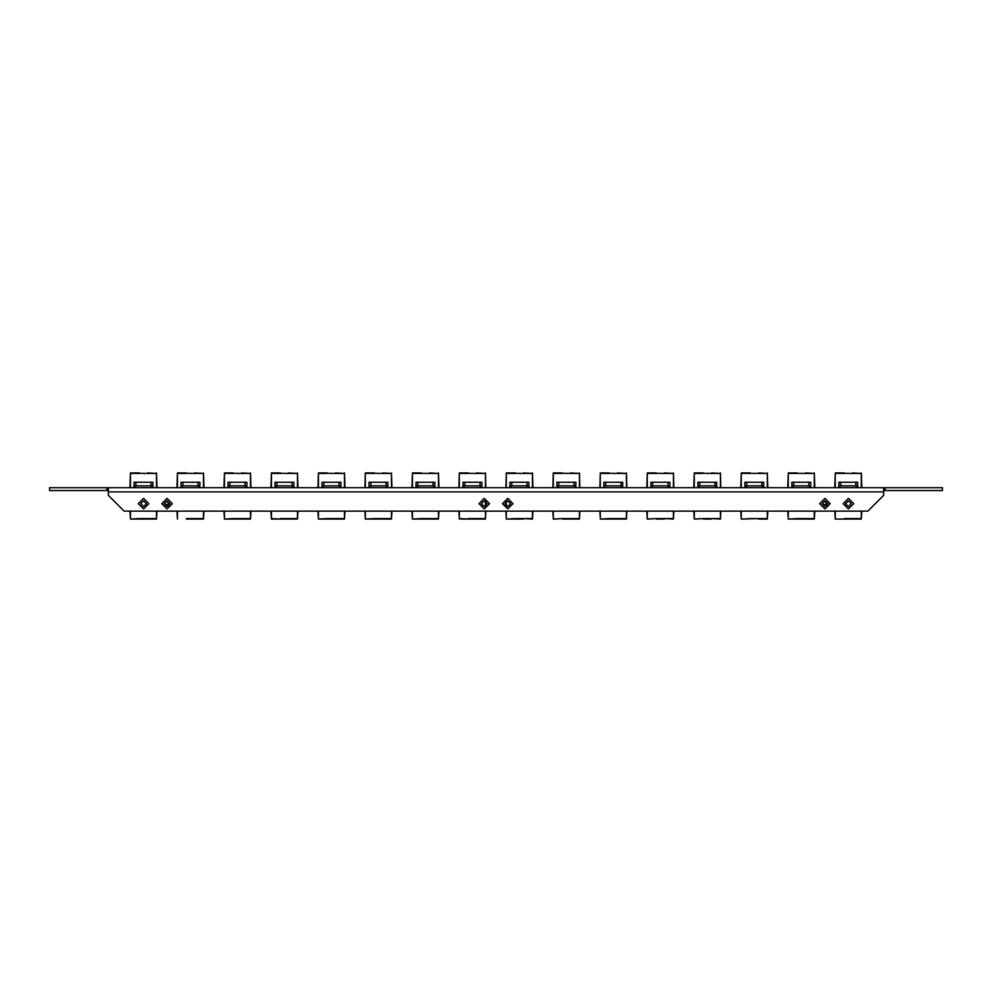 <?xml version="1.0" encoding="UTF-8"?>
<svg xmlns="http://www.w3.org/2000/svg" width="992" height="992" viewBox="0 0 992 992"><rect width="100%" height="100%" fill="white"/><g stroke="black" fill="none" stroke-linecap="round" stroke-linejoin="round"><path stroke-width="1.49" d="M885.075 487.68L942.4 487.68L942.4 490.494L885.075 490.494L885.075 487.68L108.339 487.68L108.339 495.43L124.074 511.165L867.926 511.165L883.661 495.43L883.661 487.68L880.574 487.68L882.768 487.68M147.535 472.874L156.513 473.482L147.535 473.482M130.423 487.68L130.423 472.874L139.401 472.874M131.576 519.126L139.401 518.518L130.423 519.126L129.964 511.165M156.513 511.165L156.513 519.126L155.36 519.126M156.513 518.518L147.535 518.518L156.513 519.126L156.972 511.165M194.531 472.874L203.496 473.482L194.531 473.482M177.419 487.68L177.419 472.874L186.384 472.874M186.384 519.126L201.884 519.126M203.496 511.165L203.496 519.126L202.356 519.126M203.496 518.518L194.531 518.518L203.496 519.126L203.955 511.165M241.515 472.874L250.492 473.482L241.515 473.482M224.403 487.68L224.403 472.874L233.38 472.874M225.668 519.126L249.228 519.126M225.556 519.126L233.38 518.518L224.403 519.126L223.944 511.165M250.492 511.165L250.492 519.126L249.339 519.126M250.492 518.518L241.515 518.518L250.492 519.126L250.951 511.165M288.498 472.874L297.476 473.482L288.498 473.482M271.386 487.68L271.386 472.874L280.364 472.874M280.364 519.126L271.386 518.518L280.364 519.126M297.476 511.165L297.476 519.126L296.335 519.126M297.476 518.518L288.498 518.518L297.476 519.126L297.935 511.165M335.494 472.874L344.472 473.482L335.494 473.482M318.382 487.68L318.382 472.874L327.36 472.874M319.647 519.126L342.972 519.126M319.523 519.126L327.36 518.518L318.382 519.126L317.924 511.165M344.472 511.165L344.472 519.126L343.319 519.126M344.472 518.518L335.494 518.518L344.472 519.126L344.931 511.165M382.478 472.874L391.456 473.482L382.478 473.482M365.366 487.68L365.366 472.874L374.344 472.874M366.519 519.126L374.344 518.518L365.366 519.126L364.907 511.165M391.456 511.165L391.456 519.126L390.302 519.126M391.456 518.518L382.478 518.518L391.307 519.126M429.474 472.874L438.439 473.482L429.474 473.482M412.362 487.68L412.362 472.874L421.327 472.874M413.627 519.126L437.187 519.126M413.503 519.126L421.327 518.518L412.362 519.126L411.903 511.165M438.439 511.165L438.439 519.126L437.298 519.126M438.439 518.518L429.474 518.518L438.439 519.126L438.91 511.165M476.458 472.874L485.435 473.482L476.458 473.482M459.346 487.68L459.346 472.874L468.323 472.874M484.17 519.126L460.97 519.126M468.323 519.126L459.346 518.518L468.323 519.126M485.435 511.165L485.435 519.126L484.282 519.126M485.435 518.518L476.458 518.518L485.435 519.126L485.894 511.165M523.454 472.874L532.419 473.482L523.454 473.482M506.342 487.68L506.342 472.874L515.307 472.874M507.482 519.126L515.307 518.518L506.342 519.126L505.883 511.165M532.419 511.165L532.419 519.126L531.278 519.126M532.419 518.518L523.454 518.518L532.419 519.126L532.89 511.165M570.437 472.874L579.415 473.482L570.437 473.482M553.325 487.68L553.325 472.874L562.303 472.874M554.478 519.126L562.303 518.518L553.325 519.126L552.866 511.165M579.415 511.165L579.415 519.126L578.262 519.126M579.415 518.518L570.437 518.518L579.266 519.126M617.433 472.874L626.398 473.482L617.433 473.482M600.321 487.68L600.321 472.874L609.286 472.874M601.586 519.126L625.146 519.126M601.462 519.126L609.286 518.518L600.321 519.126L599.85 511.165M626.398 511.165L626.398 519.126L625.258 519.126M626.398 518.518L617.433 518.518L626.398 519.126L626.87 511.165M664.417 472.874L673.394 473.482L664.417 473.482M647.305 487.68L647.305 472.874L656.282 472.874M648.458 519.126L656.282 518.518L647.305 519.126L646.846 511.165M673.394 511.165L673.394 519.126L672.241 519.126M673.394 518.518L664.417 518.518L673.394 519.126L673.853 511.165M711.413 472.874L720.378 473.482L711.413 473.482M694.301 487.68L694.301 472.874L703.266 472.874M695.442 519.126L703.266 518.518L694.301 519.126L693.83 511.165M720.378 511.165L720.378 519.126L719.237 519.126M720.378 518.518L711.413 518.518L720.378 519.126L720.849 511.165M758.396 472.874L767.374 473.482L758.396 473.482M741.284 487.68L741.284 472.874L750.262 472.874M742.549 519.126L758.396 518.518L741.284 519.126L740.826 511.165M742.438 519.126L750.262 518.518M767.374 511.165L767.374 519.126L766.221 519.126M805.392 472.874L814.358 473.482L805.392 473.482M788.28 487.68L788.28 472.874L797.246 472.874M789.545 519.126L813.093 519.126M789.421 519.126L797.246 518.518L788.28 519.126L787.809 511.165M814.358 511.165L814.358 519.126L813.217 519.126M814.358 518.518L805.392 518.518L814.358 519.126L814.829 511.165M852.376 472.874L861.354 473.482L852.376 473.482M835.264 487.68L835.264 472.874L844.242 472.874M860.089 519.126L835.264 519.126L834.805 511.165M861.354 511.165L861.354 519.126L860.2 519.126M861.354 518.518L852.376 518.518L861.354 519.126L861.812 511.165M853.703 503.651L848.42 498.368L843.138 503.651L848.42 508.933L853.703 503.651M148.862 503.651L143.58 498.368L138.297 503.651L143.58 508.933L148.862 503.651M830.217 503.651L824.922 498.368L819.64 503.651L824.922 508.933L830.217 503.651M513.038 503.651L507.743 498.368L502.46 503.651L507.743 508.933L513.038 503.651M489.54 503.651L484.257 498.368L478.962 503.651L484.257 508.933L489.54 503.651M172.36 503.651L167.078 498.368L161.783 503.651L167.078 508.933L172.36 503.651M851.26 503.651L848.42 506.49L845.581 503.651L848.42 500.811L851.26 503.651M146.419 503.651L143.58 506.49L140.74 503.651L143.58 500.811L146.419 503.651M827.762 503.651L824.922 506.49L822.095 503.651L824.922 500.811L827.762 503.651M510.582 503.651L507.743 506.49L504.916 503.651L507.743 500.811L510.582 503.651M487.084 503.651L484.257 506.49L481.418 503.651L484.257 500.811L487.084 503.651M169.905 503.651L167.078 506.49L164.238 503.651L167.078 500.811L169.905 503.651M824.922 500.811L826.931 505.66L822.095 503.651M167.078 500.811L169.074 505.66L164.238 503.651M505.883 501.518L505.883 505.784L504.916 503.651M485.894 501.344L485.894 505.957L485.894 501.344M879.321 487.68L869.934 487.68M122.351 487.68L111.377 487.68M119.809 487.68L121.483 487.68M117.378 487.68L119.189 487.68M114.787 487.68L116.51 487.68M112.257 487.68L113.906 487.68M109.752 487.68L108.339 487.68L109.752 487.68M108.339 490.494L49.6 490.494L49.6 487.68L108.339 487.68M885.075 490.494L883.661 490.494M106.925 490.494L106.925 487.68M152.904 482.224L151.057 482.224L151.057 485.82L152.904 485.82L152.904 482.224L134.032 482.224L134.032 485.82L135.879 487.68L141.992 487.68L134.032 487.68L134.032 485.82L135.879 485.82L135.879 482.224L134.032 482.224M147.163 473.482L139.76 473.333M151.057 487.68L144.262 487.68L152.904 487.68L152.904 485.82L151.057 487.68M135.879 485.82L151.057 485.82M139.76 518.518L147.163 518.667M156.513 472.899L156.972 487.68M129.964 487.68L130.423 472.899M156.513 487.68L156.513 473.482M132.048 519.126L155.012 519.126M130.423 511.165L130.423 518.518M147.535 518.518L139.401 518.518M199.888 482.224L198.04 482.224L198.04 485.82L199.888 485.82L199.888 482.224L181.015 482.224L181.015 485.82L182.875 487.68M181.015 487.68L181.015 485.82L182.875 485.82L182.875 482.224L181.015 482.224M194.159 473.482L186.756 473.333M198.04 487.68L199.888 485.82L199.888 487.68M182.875 485.82L198.04 485.82M186.756 518.518L194.159 518.667M203.496 472.899L203.955 487.68M176.948 487.68L177.419 472.899M203.496 487.68L203.496 473.482M177.419 519.101L176.948 511.165M177.419 511.165L177.419 518.518M194.531 518.518L186.384 518.518M246.884 482.224L245.024 482.224L245.024 485.82L246.884 485.82L246.884 482.224L228.011 482.224L228.011 485.82L229.859 487.68M228.011 487.68L228.011 485.82L229.859 485.82L229.859 482.224L228.011 482.224M241.143 473.482L233.74 473.333M245.024 487.68L246.884 485.82L246.884 487.68M229.859 485.82L245.024 485.82M233.74 518.518L241.143 518.667M250.492 472.899L250.951 487.68M223.944 487.68L224.403 472.899M250.492 487.68L250.492 473.482M224.403 511.165L224.403 518.518M241.515 518.518L233.38 518.518M293.868 482.224L292.02 482.224L292.02 485.82L293.868 485.82L293.868 482.224L274.995 482.224L274.995 485.82L276.855 487.68M274.995 487.68L274.995 485.82L276.855 485.82L276.855 482.224L274.995 482.224M288.139 473.482L280.736 473.333M292.02 487.68L293.868 485.82L293.868 487.68M276.855 485.82L292.02 485.82M280.736 518.518L288.139 518.667M297.476 472.899L297.935 487.68M270.928 487.68L271.386 472.899M297.476 487.68L297.476 473.482M272.54 519.126L271.535 519.126M273.011 519.126L295.988 519.126M271.386 519.101L270.928 511.165M271.386 511.165L271.386 518.518M288.498 518.518L280.364 518.518M340.864 482.224L339.004 482.224L339.004 485.82L340.864 485.82L340.864 482.224L321.991 482.224L321.991 485.82L323.838 487.68M321.991 487.68L321.991 485.82L323.838 485.82L323.838 482.224L321.991 482.224M335.122 473.482L327.72 473.333M339.004 487.68L340.864 485.82L340.864 487.68M323.838 485.82L339.004 485.82M327.72 518.518L335.122 518.667M344.472 472.899L344.931 487.68M317.924 487.68L318.382 472.899M344.472 487.68L344.472 473.482M318.382 511.165L318.382 518.518M335.494 518.518L327.36 518.518M387.847 482.224L386 482.224L386 485.82L387.847 485.82L387.847 482.224L368.974 482.224L368.974 485.82L370.834 487.68M368.974 487.68L368.974 485.82L370.834 485.82L370.834 482.224L368.974 482.224M382.118 473.482L374.716 473.333M386 487.68L387.847 485.82L387.847 487.68M370.834 485.82L386 485.82M374.716 518.518L382.118 518.667M391.456 472.899L391.914 487.68M364.907 487.68L365.366 472.899M391.456 487.68L391.456 473.482M366.866 519.126L389.955 519.126M391.914 511.165L391.456 519.101M365.366 511.165L365.366 518.518M382.478 518.518L374.344 518.518M434.843 482.224L432.983 482.224L432.983 485.82L434.843 485.82L434.843 482.224L415.97 482.224L415.97 485.82L417.818 487.68M415.97 487.68L415.97 485.82L417.818 485.82L417.818 482.224L415.97 482.224M429.102 473.482L421.699 473.333M432.983 487.68L434.843 485.82L434.843 487.68M417.818 485.82L432.983 485.82M421.699 518.518L429.102 518.667M438.439 472.899L438.91 487.68M411.903 487.68L412.362 472.899M438.439 487.68L438.439 473.482M412.362 511.165L412.362 518.518M429.474 518.518L421.327 518.518M481.827 482.224L479.979 482.224L479.979 485.82L481.827 485.82L481.827 482.224L462.954 482.224L462.954 485.82L464.802 487.68M462.954 487.68L462.954 485.82L464.802 485.82L464.802 482.224L462.954 482.224M476.098 473.482L468.695 473.333M479.979 487.68L481.827 485.82L481.827 487.68M464.802 485.82L479.979 485.82M468.695 518.518L476.098 518.667M485.435 472.899L485.894 487.68M458.887 487.68L459.346 472.899M485.435 487.68L485.435 473.482M459.346 519.101L458.887 511.165M459.346 511.165L459.346 518.518M476.458 518.518L468.323 518.518M485.435 501.072L485.435 506.23M528.823 482.224L526.963 482.224L526.963 485.82L528.823 485.82L528.823 482.224L509.95 482.224L509.95 485.82L511.798 487.68M509.95 487.68L509.95 485.82L511.798 485.82L511.798 482.224L509.95 482.224M523.082 473.482L515.679 473.333M526.963 487.68L528.823 485.82L528.823 487.68M511.798 485.82L526.963 485.82M515.679 518.518L523.082 518.667M532.419 472.899L532.89 487.68M505.883 487.68L506.342 472.899M532.419 487.68L532.419 473.482M507.954 519.126L523.454 519.126M506.342 501.196L506.342 506.118M506.342 511.165L506.342 518.518M523.454 518.518L515.307 518.518M575.806 482.224L573.959 482.224L573.959 485.82L575.806 485.82L575.806 482.224L556.934 482.224L556.934 485.82L558.781 487.68M556.934 487.68L556.934 485.82L558.781 485.82L558.781 482.224L556.934 482.224M570.065 473.482L562.675 473.333M573.959 487.68L575.806 485.82L575.806 487.68M558.781 485.82L573.959 485.82M562.675 518.518L570.065 518.667M579.415 472.899L579.874 487.68M552.866 487.68L553.325 472.899M579.415 487.68L579.415 473.482M562.303 519.126L577.914 519.126M579.874 511.165L579.415 519.101M553.325 511.165L553.325 518.518M570.437 518.518L562.303 518.518M622.79 482.224L620.942 482.224L620.942 485.82L622.79 485.82L622.79 482.224L603.93 482.224L603.93 485.82L605.777 487.68M603.93 487.68L603.93 485.82L605.777 485.82L605.777 482.224L603.93 482.224M617.061 473.482L609.658 473.333M620.942 487.68L622.79 485.82L622.79 487.68M605.777 485.82L620.942 485.82M609.658 518.518L617.061 518.667M626.398 472.899L626.87 487.68M599.85 487.68L600.321 472.899M626.398 487.68L626.398 473.482M600.321 511.165L600.321 518.518M617.433 518.518L609.286 518.518M669.786 482.224L667.938 482.224L667.938 485.82L669.786 485.82L669.786 482.224L650.913 482.224L650.913 485.82L652.761 487.68M650.913 487.68L650.913 485.82L652.761 485.82L652.761 482.224L650.913 482.224M664.045 473.482L656.654 473.333M667.938 487.68L669.786 485.82L669.786 487.68M652.761 485.82L667.938 485.82M656.654 518.518L664.045 518.667M673.394 472.899L673.853 487.68M646.846 487.68L647.305 472.899M673.394 487.68L673.394 473.482M656.282 519.126L664.417 519.126M647.305 511.165L647.305 518.518M664.417 518.518L656.282 518.518M716.77 482.224L714.922 482.224L714.922 485.82L716.77 485.82L716.77 482.224L697.909 482.224L697.909 485.82L699.757 487.68M697.909 487.68L697.909 485.82L699.757 485.82L699.757 482.224L697.909 482.224M711.041 473.482L703.638 473.333M714.922 487.68L716.77 485.82L716.77 487.68M699.757 485.82L714.922 485.82M703.638 518.518L711.041 518.667M720.378 472.899L720.849 487.68M693.83 487.68L694.301 472.899M720.378 487.68L720.378 473.482M703.266 519.126L711.413 519.126M694.301 511.165L694.301 518.518M711.413 518.518L703.266 518.518M763.766 482.224L761.918 482.224L761.918 485.82L763.766 485.82L763.766 482.224L744.893 482.224L744.893 485.82L746.74 487.68M744.893 487.68L744.893 485.82L746.74 485.82L746.74 482.224L744.893 482.224M758.024 473.482L750.634 473.333M761.918 487.68L763.766 485.82L763.766 487.68M746.74 485.82L761.918 485.82M750.634 518.518L758.024 518.667M767.374 472.899L767.833 487.68M740.826 487.68L741.284 472.899M767.374 487.68L767.374 473.482M767.833 511.165L767.374 519.126L758.396 519.126M741.284 511.165L741.284 518.518M810.749 482.224L808.902 482.224L808.902 485.82L810.749 485.82L810.749 482.224L791.889 482.224L791.889 485.82L793.736 487.68M791.889 487.68L791.889 485.82L793.736 485.82L793.736 482.224L791.889 482.224M805.02 473.482L797.618 473.333M808.902 487.68L810.749 485.82L810.749 487.68M793.736 485.82L808.902 485.82M797.618 518.518L805.02 518.667M814.358 472.899L814.829 487.68M787.809 487.68L788.28 472.899M814.358 487.68L814.358 473.482M788.28 511.165L788.28 518.518M805.392 518.518L797.246 518.518M857.745 482.224L855.898 482.224L855.898 485.82L857.745 485.82L857.745 482.224L838.872 482.224L838.872 485.82L840.72 487.68M838.872 487.68L838.872 485.82L840.72 485.82L840.72 482.224L838.872 482.224M852.004 473.482L844.614 473.333M855.898 487.68L857.745 485.82L857.745 487.68M840.72 485.82L855.898 485.82M844.614 518.518L852.004 518.667M861.354 472.899L861.812 487.68M834.805 487.68L835.264 472.899M861.354 487.68L861.354 473.482M844.242 519.126L836.417 519.126M835.264 511.165L835.264 518.518M852.376 518.518L844.242 518.518M883.661 491.945L108.339 491.945M130.423 473.482L139.401 473.482M177.419 473.482L186.384 473.482M224.403 473.482L233.38 473.482M271.386 473.482L280.364 473.482M318.382 473.482L327.36 473.482M365.366 473.482L374.344 473.482M412.362 473.482L421.327 473.482M459.346 473.482L468.323 473.482M506.342 473.482L515.307 473.482M553.325 473.482L562.303 473.482M600.321 473.482L609.286 473.482M647.305 473.482L656.282 473.482M694.301 473.482L703.266 473.482M741.284 473.482L750.262 473.482M767.374 518.518L758.396 518.518M788.28 473.482L797.246 473.482M835.264 473.482L844.242 473.482"/></g></svg>
